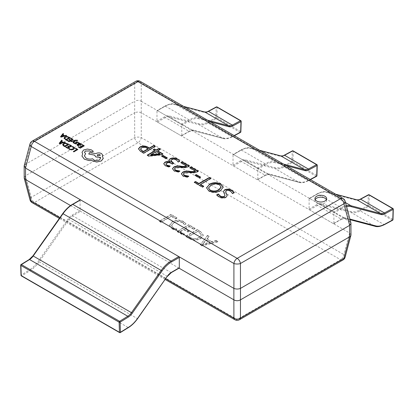 <?xml version="1.0" encoding="UTF-8"?>
<svg xmlns="http://www.w3.org/2000/svg" width="414" height="414" viewBox="0 0 414 414"><rect width="100%" height="100%" fill="white"/><g stroke="black" fill="none" stroke-linecap="round" stroke-linejoin="round"><path stroke-width="0.31" stroke-dasharray="2.07 1.55" d="M315.183 199.6A5.848 3.374 0 0 0 314.945 200.552A5.848 3.374 0 0 0 316.658 202.938A5.848 3.374 0 0 0 323.029 203.672A5.848 3.374 0 0 0 326.641 200.552A5.848 3.374 0 0 0 326.398 199.6M184.67 224.818L185.938 224.088L183.495 221.821C179.738 219.963 176.028 220.02 172.359 221.982L169.564 225.547L172.1 228.932L175.282 230.241L176.835 229.34L173.383 228.207L171.536 225.765L173.818 222.934C176.612 221.376 179.49 221.288 182.439 222.675L184.67 224.818L184.67 224.44L185.938 223.705L185.938 224.088M200.412 231.752L197.266 229.936L185.689 236.617L188.96 238.5C192.8 240.55 196.697 240.627 200.65 238.738L203.243 235.395L200.412 231.369L197.266 229.553L197.266 229.936M201.784 245.906L217.873 241.833L216.18 240.855L211.766 242.05L206.984 239.292L209.122 236.777L207.43 235.799L200.231 245.01L201.784 245.906L201.784 245.523L217.873 241.45L217.873 241.833M193.736 229.361L195.01 228.631L188.8 225.045L177.223 231.726L183.154 235.147L184.421 234.417L180.043 231.892L183.857 229.687L187.951 232.052L189.219 231.317L185.125 228.958L189.079 226.675L193.736 229.361L193.736 228.983L195.01 228.249L195.01 228.631M175.671 218.934L176.938 218.199L171.013 214.773L159.437 221.459L160.989 222.354L171.292 216.403L175.671 218.934L175.671 218.551L176.938 217.816L176.938 218.199M70.566 205.556L179.014 268.163M141.272 101.27L349.618 221.557L349.618 233.01L141.272 112.727L141.236 101.244C139.057 100.09 136.874 100.09 134.695 101.244L134.659 112.727L25.528 175.733L25.528 164.275L134.659 101.27M345.152 257.125A4.678 2.639 14.9 0 0 343.905 254.615L141.236 137.608A4.678 1.827 -0 0 0 134.695 137.608L31.236 197.338L25.528 175.733M134.659 112.727L134.695 137.608A4.678 2.701 60 0 0 137.965 142.732L340.634 259.744L237.175 319.473L34.507 202.462L137.965 142.732A4.678 2.701 120 0 0 141.236 137.608L141.272 112.727M349.618 233.01L343.905 254.615A4.678 2.701 120 0 1 340.634 259.744A4.678 2.701 60 0 0 342.973 259.971M350.932 222.949L349.618 221.557M25.528 164.275L24.209 165.667M32.168 202.694A4.678 2.701 120 0 0 34.507 202.462A4.678 2.701 -120 0 1 31.236 197.338A4.678 2.639 -14.9 0 0 29.989 199.848M25.487 175.753L24.157 177.761M141.236 112.706C139.057 111.852 136.874 111.852 134.695 112.706M25.487 164.296L31.236 142.716A4.678 2.639 14.9 0 0 29.989 143.979M141.236 101.244L141.236 82.981A4.678 3.452 -0 0 0 134.695 82.981L134.695 101.244M350.984 235.038L349.654 233.035M345.152 201.256A4.678 2.639 -14.9 0 0 343.905 199.993L349.654 221.578M234.013 192.551L234.179 192.836L234.179 192.453M234.179 192.836L232.487 193.814L232.487 193.431M232.487 193.814L230.427 191.061M230.427 191.444C229.154 190.575 227.772 190.44 226.277 191.04L226.277 190.663M226.277 191.04L225.614 192.044M227.182 195.76L226.028 197.162M226.028 197.545C223.477 198.534 221.076 198.347 218.83 196.971L218.83 196.593M218.83 196.971L216.61 195.32L216.61 194.942M225.009 195.832L224.212 193.576M224.212 193.959L223.451 191.703M223.213 187.314L220.522 190.564M220.522 190.942C216.688 193.048 212.786 193.131 208.816 191.19L208.816 190.807M208.816 191.19L206.529 188.003M221.154 187.283L219.586 185.182C216.605 183.795 213.733 183.914 210.959 185.544L208.516 188.38M210.959 185.544L210.959 185.161M219.586 185.182L219.586 184.804M203.398 186.429L203.729 186.621L202.456 187.356L194.269 182.631L194.269 182.248M194.269 182.631L194.601 182.439M210.457 178.61L210.783 178.801L210.783 178.418M210.783 178.801L200.479 184.747M203.729 186.621L203.729 186.243M202.456 187.356L202.456 186.973M200.293 177.306L200.624 177.497L199.491 178.149L195.118 175.619L195.118 175.241M195.118 175.619L195.449 175.432M200.624 177.497L200.624 177.114M199.491 178.149L199.491 177.766M197.892 171.355L198.223 171.546L197.649 171.877C195.408 172.985 192.821 173.269 189.881 172.736L184.214 173.275L184.214 172.897M184.214 173.275L183.402 174.149M188.106 176.514L188.758 176.519L188.758 176.136M188.758 176.519L187.345 177.337L187.345 176.954M187.345 177.337L183.086 176.338L183.086 175.955M183.086 176.338L181.389 174.035M195.434 171.401L189.752 168.125L189.752 167.742M189.752 168.125L190.083 167.934M198.223 171.546L198.223 171.163M197.649 171.877L197.649 171.494M189.001 166.221L189.327 166.412L188.758 166.744C186.517 167.851 183.93 168.136 180.985 167.598L175.324 168.141L175.324 167.763M175.324 168.141L174.511 169.016M179.215 171.38L179.867 171.386L179.867 171.003M179.867 171.386L178.45 172.203L178.45 171.82M178.45 172.203L174.196 171.205L174.196 170.822M174.196 171.205L172.498 168.902M186.543 166.268L180.861 162.987L180.861 162.609M180.861 162.987L181.192 162.8M189.327 166.412L189.327 166.03M188.758 166.744L188.758 166.361M179.536 161.087L179.697 161.377L179.697 160.999M179.697 161.377L178.144 162.278L178.144 161.895M178.144 162.278L176.369 159.851M176.369 160.234C174.889 159.349 173.337 159.255 171.701 159.964L171.701 159.581M171.701 159.964L170.837 161.062M173.331 163.37L173.663 163.561L173.663 163.178M173.663 163.561L172.39 164.291L172.39 163.913M172.39 164.291L171.479 163.768L171.479 163.385M171.479 163.768C170.025 162.774 168.441 162.624 166.738 163.318L166.738 162.935M166.738 163.318L165.916 164.146M169.585 166.345L170.17 166.392L170.17 166.009M170.17 166.392L168.896 167.127L168.896 166.744M168.896 167.127L165.362 166.102L165.362 165.719M165.362 166.102L163.747 163.918M170.102 162.314L168.959 160.43M166.977 158.07L167.308 158.262L166.18 158.914L161.807 156.388L161.807 156.006M161.807 156.388L162.133 156.197M167.308 158.262L167.308 157.879M166.18 158.914L166.18 158.531M162.604 154.08L162.935 154.267L161.729 154.965L148.776 156.363L148.776 155.98M148.776 156.363L147.265 155.493L147.265 155.11M147.265 155.493L147.596 155.302M154.888 151.089L153.196 150.111L153.196 149.733M153.196 150.111L153.527 149.92M159.923 149.433L160.254 149.625L160.254 149.242M160.254 149.625L157.568 151.172M162.935 154.267L162.935 153.889M161.729 154.965L161.729 154.582M160.027 154.055L156.301 151.907L150.799 155.079M156.301 151.907L156.301 151.524M154.981 146.582L155.312 146.773L155.312 146.39M155.312 146.773L143.736 153.454L143.736 153.071M143.736 153.454L140.465 151.565L140.465 151.182M140.465 151.565L138.467 149.024M148.114 149.133L146.758 148.352C145.097 147.363 143.384 147.296 141.614 148.16L140.589 149.226M141.614 148.16L141.614 147.777M146.758 148.352L146.758 147.969M217.873 241.45L216.18 240.472L216.18 240.855M216.18 240.472L211.766 241.672L211.766 242.05M211.766 241.672L206.984 238.909L206.984 239.292M206.984 238.909L209.122 236.399L209.122 236.777M209.122 236.399L207.43 235.421L207.43 235.799M207.43 235.421L200.231 245.01M200.231 244.627L201.784 245.523M206.1 239.866L209.97 242.102L202.368 244.234L206.1 239.866L206.1 240.249L209.97 242.485L202.405 244.638L206.1 240.249M209.97 242.102L209.97 242.485M202.995 243.655L202.995 244.037M202.368 244.234L202.368 244.612M202.405 244.255L202.405 244.638M203.398 243.887L203.398 244.27M197.266 229.553L185.689 236.234L185.689 236.617M185.689 236.234L188.96 238.117L188.96 238.5M188.96 238.117C192.8 240.167 196.697 240.244 200.65 238.355L200.65 238.738M200.65 238.355L203.243 235.017L200.412 231.369M199.129 237.439C196.158 239.002 193.188 238.987 190.223 237.382L188.515 236.399L197.55 231.183L199.191 232.13L201.333 234.748L199.129 237.822C196.158 239.385 193.188 239.364 190.223 237.765L188.515 236.777L197.55 231.566L199.191 232.513L201.333 235.126L199.129 237.822M190.223 237.382L190.223 237.765M188.515 236.399L188.515 236.777M199.191 232.13L199.191 232.513M197.55 231.183L197.55 231.566M195.01 228.249L188.8 224.662L188.8 225.045M188.8 224.662L177.223 231.343L177.223 231.726M177.223 231.343L183.154 234.769L183.154 235.147M183.154 234.769L184.421 234.034L184.421 234.417M184.421 234.034L180.043 231.509L180.043 231.892M180.043 231.509L183.857 229.309L183.857 229.687M183.857 229.309L187.951 231.669L187.951 232.052M187.951 231.669L189.219 230.934L189.219 231.317M189.219 230.934L185.125 228.575L185.125 228.958M185.125 228.575L189.079 226.292L189.079 226.675M189.079 226.292L193.736 228.983M185.938 223.705L183.495 221.438L183.495 221.821M183.495 221.438C179.738 219.58 176.028 219.637 172.359 221.604L172.359 221.982M172.359 221.604L169.564 225.164L172.1 228.932M172.1 228.549L175.282 229.858L175.282 230.241M175.282 229.858L176.835 228.963L176.835 229.34M176.835 228.963L173.383 227.824L173.383 228.207M173.383 227.824L171.536 225.387L173.818 222.551L173.818 222.934M173.818 222.551C176.612 220.993 179.49 220.91 182.439 222.292L182.439 222.675M182.439 222.292L184.67 224.44M176.938 217.816L171.013 214.395L171.013 214.773M171.013 214.395L159.437 221.076L159.437 221.459M159.437 221.076L160.989 221.971L160.989 222.354M160.989 221.971L171.292 216.025L171.292 216.403M171.292 216.025L175.671 218.551M309.103 198.741L316.912 194.233A22.682 13.098 -60 0 1 326.356 192.329L356.169 200.2A10.055 5.806 120 0 0 360.108 199.496L368.294 195.097L367.979 205.582A0.704 0.388 -178.3 0 1 368.972 205.603A0.704 0.404 -60 0 1 368.476 206.441A0.704 0.404 -60 0 1 368.46 206.451L392.27 220.201L384.083 224.595A23.386 13.502 -60 0 1 374.924 226.235L345.11 218.364A9.351 5.403 120 0 0 341.219 219.151L333.41 223.653A0.704 0.404 -120 0 0 333.762 223.689A0.704 0.404 -120 0 0 333.907 223.369L333.907 213.06A0.704 0.404 -120 0 0 333.41 212.201L309.6 198.451A0.704 0.404 -120 0 0 309.253 198.42A0.704 0.404 -120 0 0 309.103 198.741L309.103 209.049A0.704 0.404 -120 0 0 309.6 209.908L333.41 223.653M368.455 194.766A0.704 0.419 61.8 0 0 368.294 195.097A0.704 0.388 -178.3 0 1 369.283 195.118L393.093 208.868L392.782 219.353A0.704 0.388 -178.3 0 1 392.989 219.637M179.158 268.081A0.704 0.404 60 0 1 178.807 268.044L80.59 211.342A0.704 0.404 60 0 1 80.093 210.483L80.093 200.169A0.704 0.404 60 0 1 80.238 199.848M20.7 265.183A0.704 0.419 178.2 0 1 20.907 264.872L29.089 259.821A10.055 5.806 120 0 0 33.027 255.976L62.84 213.681A22.682 13.098 -60 0 1 72.284 204.676L80.093 200.169M21.011 275.305A0.704 0.419 178.2 0 1 21.217 274.999L20.907 264.872A0.704 0.388 -121.7 0 1 21.031 264.562M233.041 154.826L240.85 150.318A22.682 13.098 -60 0 1 250.294 148.419L280.107 156.285A10.055 5.806 120 0 0 284.045 155.581L292.232 151.188L291.917 161.672A0.704 0.388 -178.3 0 1 292.91 161.688A0.704 0.404 -60 0 1 292.413 162.531A0.704 0.404 -60 0 1 292.398 162.536L316.208 176.286L308.021 180.68A23.386 13.502 -60 0 1 298.861 182.32L269.048 174.449A9.351 5.403 120 0 0 265.157 175.236L257.348 179.743A0.704 0.404 -120 0 0 257.699 179.774A0.704 0.404 -120 0 0 257.844 179.453L257.844 169.145A0.704 0.404 -120 0 0 257.348 168.286L233.537 154.536A0.704 0.404 -120 0 0 233.191 154.505A0.704 0.404 -120 0 0 233.041 154.826L233.041 165.134A0.704 0.404 -120 0 0 233.537 165.993L257.348 179.743M292.393 150.856A0.704 0.419 61.8 0 0 292.232 151.188A0.704 0.388 -178.3 0 1 293.221 151.208L317.031 164.953L316.72 175.438A0.704 0.388 -178.3 0 1 316.927 175.722M156.978 110.911L164.788 106.403A22.682 13.098 -60 0 1 174.232 104.504L204.045 112.37A10.055 5.806 120 0 0 207.983 111.666L216.17 107.273L215.854 117.757A0.704 0.388 -178.3 0 1 216.848 117.778A0.704 0.404 -60 0 1 216.351 118.616A0.704 0.404 -60 0 1 216.336 118.627L240.146 132.371L231.959 136.765A23.386 13.502 -60 0 1 222.799 138.405L192.986 130.539A9.351 5.403 120 0 0 189.094 131.321L181.285 135.828A0.704 0.404 -120 0 0 181.637 135.864A0.704 0.404 -120 0 0 181.782 135.538L181.782 125.23A0.704 0.404 -120 0 0 181.285 124.371L157.475 110.626A0.704 0.404 -120 0 0 157.129 110.59A0.704 0.404 -120 0 0 156.978 110.911L156.978 121.219A0.704 0.404 -120 0 0 157.475 122.078L181.285 135.828M216.331 106.941A0.704 0.419 61.8 0 0 216.17 107.273A0.704 0.388 -178.3 0 1 217.159 107.293L240.969 121.038L240.658 131.523A0.704 0.388 -178.3 0 1 240.865 131.812M75.746 148.274L75.286 148.574M76.864 149.485L73.319 151.565M77.879 149.537L75.746 148.31M72.393 146.53L71.896 146.856M74.582 148.196L73.749 147.073L72.393 146.566M73.821 148.088L73.066 149.04L71.425 149.495L69.878 149.118L69.169 148.429L68.62 148.745M69.583 144.714L69.122 145.019M70.742 145.951L69.417 146.753L67.974 145.919L67.508 146.189M68.921 147.001L67.663 147.767L66.105 146.867L65.64 147.136M71.751 146.002L69.583 144.75M68.822 144.31L65.578 143.094L63.466 143.606L62.643 144.786M63.332 144.719L64.729 146.07L67.808 144.258M62.255 140.522L61.681 140.191L59.181 143.404M65.314 142.287L64.734 141.95L63.244 142.364L61.582 141.371M60.201 143.073L62.576 142.509M82.107 144.553L81.646 144.853M83.266 145.79L81.941 146.592L80.497 145.759L80.037 146.023M81.444 146.841L80.187 147.601L78.629 146.706L78.163 146.97M84.28 145.842L82.107 144.589M79.814 143.265L79.307 142.975L76.895 144.662M81.216 144.269L80.777 143.741L79.431 143.482M79.152 145.412L77.594 144.75M78.406 144.077L79.798 144.615L80.487 144.207L80.3 144.445M78.52 142.639L76.838 141.733L75.586 142.24M75.865 142.871L76.109 143.296L75.514 143.591L74.484 142.877L73.992 143.161M76.59 142.825L76.316 142.375M76.828 143.446L76.59 142.866M74.541 140.755L72.968 142.639M74.246 140.874L74.556 140.744M77.625 140.481L75.389 140.206L70.763 141.371M70.934 138.1L70.473 138.405M72.088 139.337L70.763 140.139L69.319 139.306L68.859 139.575M70.266 140.387L69.009 141.153L67.451 140.253L66.99 140.522M73.102 139.389L70.934 138.136M70.168 137.696L66.928 136.48L64.817 136.993L63.989 138.172M64.677 138.126L66.08 139.456L69.154 137.645M63.606 133.908L63.026 133.577L60.532 136.791M66.659 135.673L66.085 135.337L64.594 135.751L62.933 134.757M61.551 136.46L63.927 135.895M93.269 151.296L91.271 149.863L87.37 149.102L83.581 150.059L82.013 152.316M82.645 153.853L81.946 156.073M85.615 153.791L84.461 152.326M100.659 158.251L99.474 159.933C97.564 160.844 95.65 160.844 93.735 159.933L92.648 158.81C90.273 159.426 88.073 159.219 86.05 158.179L84.384 155.845M102.77 155.271L101.57 153.625C99.655 152.714 97.745 152.714 95.831 153.625L89.403 152.694L88.772 154.086M103.262 158.443L102.361 156.301M97.176 155.276L97.637 155.928L100.338 155.281M59.885 217.65L165.714 278.751M140.305 81.403A4.678 2.701 120 0 1 141.236 82.981L343.905 199.993A4.678 2.701 120 0 0 342.973 198.409M32.168 141.133A4.678 2.701 -120 0 0 31.236 142.716L134.695 82.981A4.678 2.701 60 0 1 135.626 81.403M234.836 319.706A4.678 2.701 120 0 0 237.175 319.473A4.678 2.701 -120 0 0 239.515 319.706M189.881 172.736L189.881 172.353M180.985 167.598L180.985 167.22M369.138 194.777A0.704 0.404 -60 0 1 369.283 195.097A0.704 0.404 -60 0 1 369.283 195.118L368.972 205.603L392.782 219.353A0.704 0.404 -60 0 1 392.286 220.191A0.704 0.404 -60 0 1 392.27 220.201A0.704 0.419 61.8 0 0 392.617 220.238M309.6 209.908L317.409 205.401A9.351 5.403 -60 0 1 321.3 204.619L351.113 212.486A23.386 13.502 120 0 0 360.273 210.85L384.083 224.595A0.704 0.419 61.8 0 0 384.435 224.631M359.797 209.981A0.704 0.419 -118.2 0 0 360.273 210.85L368.46 206.451A0.704 0.419 -118.2 0 1 367.979 205.582L359.797 209.981A22.682 13.098 -60 0 1 350.912 211.57L321.098 203.698A10.055 5.806 120 0 0 316.912 204.542L309.103 209.049M350.912 211.57A0.704 0.564 -75.2 0 0 351.113 212.486L374.924 226.235M335.806 194.269L327.143 191.987A23.386 13.502 120 0 0 317.409 193.943L309.6 198.451M345.509 202.591L327.143 191.987A0.704 0.564 104.8 0 0 327.029 191.941L335.749 194.238M333.907 223.369L341.716 218.861A10.055 5.806 -60 0 1 345.902 218.018L349.902 219.078M321.098 203.698A0.704 0.564 -75.2 0 0 321.3 204.619L345.11 218.364A0.704 0.564 104.8 0 0 345.224 218.411L350.068 219.689M333.41 212.201L341.219 207.693L317.409 193.943A0.704 0.404 60 0 0 317.057 193.912L309.253 198.42M346.58 206.617A22.682 13.098 120 0 0 341.716 208.552A0.704 0.404 60 0 0 341.219 207.693A23.386 13.502 -60 0 1 346.332 205.675M316.912 204.542A0.704 0.404 -120 0 0 317.409 205.401L341.219 219.151A0.704 0.404 60 0 0 341.566 219.182L333.762 223.689M341.716 208.552L333.907 213.06M341.716 218.861A0.704 0.404 60 0 1 341.566 219.182L345.224 218.411A0.704 0.564 104.8 0 0 345.902 218.018M316.912 194.233A0.704 0.404 60 0 1 317.057 193.912L318.413 193.193C322.004 191.63 324.876 191.216 327.029 191.941A0.704 0.564 104.8 0 0 326.356 192.329M356.169 200.2A0.704 0.564 104.8 0 1 356.723 199.791M392.948 208.527A0.704 0.404 -60 0 1 393.093 208.847A0.704 0.404 -60 0 1 393.093 208.868M360.108 199.496A0.704 0.419 61.8 0 1 360.273 199.165M119.584 332.597A0.704 0.404 120 0 0 119.931 332.566A0.704 0.404 120 0 0 119.951 332.556L21.73 275.848L29.917 270.792A23.386 13.502 120 0 0 39.076 261.855L68.89 219.56A9.351 5.403 -60 0 1 72.781 215.844L80.59 211.342M21.362 275.895A0.704 0.404 120 0 0 21.714 275.859A0.704 0.404 120 0 0 21.73 275.848A0.704 0.388 -121.7 0 1 21.217 274.999L29.404 269.944A0.704 0.388 -121.7 0 0 29.917 270.792L128.133 327.5L119.951 332.556A0.704 0.388 58.3 0 0 120.293 332.592M80.093 210.483L72.284 214.985A10.055 5.806 120 0 0 68.098 218.98L38.285 261.27A22.682 13.098 -60 0 1 29.404 269.944M178.807 268.044L171.003 272.552A9.351 5.403 120 0 0 167.106 276.267L137.293 318.557L38.285 261.27M137.577 318.671L137.293 318.557A23.386 13.502 -60 0 1 128.133 327.5A0.704 0.388 58.3 0 0 128.485 327.531M167.391 276.376L68.098 218.98M171.355 272.588A0.704 0.404 60 0 1 171.003 272.552L72.781 215.844A0.704 0.404 -120 0 1 72.284 214.985M72.434 204.356A0.704 0.404 -120 0 0 72.284 204.676M29.218 259.511A0.704 0.388 -121.7 0 0 29.089 259.821M293.076 150.867A0.704 0.404 -60 0 1 293.221 151.188A0.704 0.404 -60 0 1 293.221 151.208L292.91 161.688L316.72 175.438A0.704 0.404 -60 0 1 316.224 176.276A0.704 0.404 -60 0 1 316.208 176.286A0.704 0.419 61.8 0 0 316.555 176.323M257.844 179.453L265.653 174.946A10.055 5.806 -60 0 1 269.84 174.108L299.653 181.974A22.682 13.098 120 0 0 308.534 180.385L310.2 179.49M233.537 165.993L241.346 161.486A9.351 5.403 -60 0 1 245.238 160.704L275.051 168.576A23.386 13.502 120 0 0 284.211 166.935L308.021 180.68A0.704 0.419 61.8 0 0 308.373 180.716L310.422 179.619M283.735 166.066A0.704 0.419 -118.2 0 0 284.211 166.935L292.398 162.536A0.704 0.419 -118.2 0 1 291.917 161.672L283.735 166.066A22.682 13.098 -60 0 1 274.849 167.654L245.036 159.783A10.055 5.806 120 0 0 240.85 160.627L233.041 165.134M274.849 167.654A0.704 0.564 -75.2 0 0 275.051 168.576L298.861 182.32A0.704 0.564 104.8 0 0 298.975 182.367C301.294 183.169 304.425 182.621 308.373 180.716A0.704 0.419 61.8 0 0 308.534 180.385M259.744 150.36L251.081 148.072A23.386 13.502 120 0 0 241.346 150.034L233.537 154.536M257.348 168.286L265.157 163.778A23.386 13.502 -60 0 1 274.891 161.817L251.081 148.072A0.704 0.564 104.8 0 0 250.967 148.026L259.687 150.329M286.312 165.698L275.098 162.738A0.704 0.564 104.8 0 0 274.891 161.817L283.554 164.104M245.036 159.783A0.704 0.564 -75.2 0 0 245.238 160.704L269.048 174.449A0.704 0.564 104.8 0 0 269.162 174.496L298.975 182.367A0.704 0.564 104.8 0 0 299.653 181.974M275.098 162.738A22.682 13.098 120 0 0 265.653 164.637A0.704 0.404 60 0 0 265.157 163.778L241.346 150.034A0.704 0.404 60 0 0 240.995 149.997L233.191 154.505M240.85 160.627A0.704 0.404 -120 0 0 241.346 161.486L265.157 175.236A0.704 0.404 60 0 0 265.503 175.272L257.699 179.774M265.653 164.637L257.844 169.145M265.653 174.946A0.704 0.404 60 0 1 265.503 175.272L269.162 174.496A0.704 0.564 104.8 0 0 269.84 174.108M240.85 150.318A0.704 0.404 60 0 1 240.995 149.997L242.35 149.278C245.942 147.72 248.814 147.301 250.967 148.026A0.704 0.564 104.8 0 0 250.294 148.419M280.107 156.285A0.704 0.564 104.8 0 1 280.661 155.881M316.886 164.612A0.704 0.404 -60 0 1 317.031 164.932A0.704 0.404 -60 0 1 317.031 164.953M284.045 155.581A0.704 0.419 61.8 0 1 284.211 155.25M217.014 106.952A0.704 0.404 -60 0 1 217.159 107.273A0.704 0.404 -60 0 1 217.159 107.293L216.848 117.778L240.658 131.523A0.704 0.404 -60 0 1 240.161 132.361A0.704 0.404 -60 0 1 240.146 132.371A0.704 0.419 61.8 0 0 240.493 132.408M181.782 135.538L189.591 131.036A10.055 5.806 -60 0 1 193.778 130.193L223.591 138.059A22.682 13.098 120 0 0 232.471 136.47L234.138 135.575M157.475 122.078L165.284 117.576A9.351 5.403 -60 0 1 169.176 116.789L198.989 124.661A23.386 13.502 120 0 0 208.149 123.02L231.959 136.765A0.704 0.419 61.8 0 0 232.311 136.801L234.36 135.704M207.673 122.151A0.704 0.419 -118.2 0 0 208.149 123.02L216.336 118.627A0.704 0.419 -118.2 0 1 215.854 117.757L207.673 122.151A22.682 13.098 -60 0 1 198.787 123.739L168.974 115.873A10.055 5.806 120 0 0 164.788 116.717L156.978 121.219M198.787 123.739A0.704 0.564 -75.2 0 0 198.989 124.661L222.799 138.405A0.704 0.564 104.8 0 0 222.913 138.452C225.232 139.254 228.362 138.706 232.311 136.801A0.704 0.419 61.8 0 0 232.471 136.47M183.681 106.445L175.018 104.157A23.386 13.502 120 0 0 165.284 106.119L157.475 110.626M181.285 124.371L189.094 119.863A23.386 13.502 -60 0 1 198.829 117.907L175.018 104.157A0.704 0.564 104.8 0 0 174.905 104.111L183.625 106.414M210.25 121.783L199.036 118.823A0.704 0.564 104.8 0 0 198.829 117.907L207.492 120.189M168.974 115.873A0.704 0.564 -75.2 0 0 169.176 116.789L192.986 130.539A0.704 0.564 104.8 0 0 193.1 130.586L222.913 138.452A0.704 0.564 104.8 0 0 223.591 138.059M199.036 118.823A22.682 13.098 120 0 0 189.591 120.722A0.704 0.404 60 0 0 189.094 119.863L165.284 106.119A0.704 0.404 60 0 0 164.932 106.082L157.129 110.59M164.788 116.717A0.704 0.404 -120 0 0 165.284 117.576L189.094 131.321A0.704 0.404 60 0 0 189.441 131.357L181.637 135.864M189.591 120.722L181.782 125.23M189.591 131.036A0.704 0.404 60 0 1 189.441 131.357L193.1 130.586A0.704 0.564 104.8 0 0 193.778 130.193M164.788 106.403A0.704 0.404 60 0 1 164.932 106.082L166.288 105.363C169.88 103.805 172.752 103.386 174.905 104.111A0.704 0.564 104.8 0 0 174.232 104.504M204.045 112.37A0.704 0.564 104.8 0 1 204.599 111.966M240.824 120.697A0.704 0.404 -60 0 1 240.969 121.017A0.704 0.404 -60 0 1 240.969 121.038M207.983 111.666A0.704 0.419 61.8 0 1 208.149 111.335M314.945 200.552L314.945 198.642M165.191 279.491L59.362 218.395M326.641 200.552L326.641 198.642M227.198 195.579L227.198 195.962M223.441 191.506L223.441 191.889M223.224 187.118L223.224 187.501M206.524 187.816L206.524 188.199M181.379 173.839L181.379 174.222M172.483 168.705L172.483 169.088M163.737 163.727L163.737 164.11M168.943 160.239L168.943 160.622M138.457 148.833L138.457 149.216M203.243 235.395L203.243 235.017M201.333 235.126L201.333 234.748M169.564 225.547L169.564 225.164M171.536 225.765L171.536 225.387"/><path stroke-width="0.62" d="M324.928 196.257A5.848 3.374 0 0 0 318.557 195.527A5.848 3.374 0 0 0 314.945 198.642A5.848 3.374 0 0 0 316.658 201.028A5.848 3.374 0 0 0 323.029 201.763A5.848 3.374 0 0 0 326.641 198.642A5.848 3.374 0 0 0 324.928 196.257M326.398 199.6A5.848 3.374 0 0 0 324.928 198.166A5.848 3.374 0 0 0 315.183 199.6M161.729 154.582L148.776 155.98L147.265 155.11L154.888 150.712L153.196 149.733L154.463 148.999L156.161 149.977L158.841 148.429L160.254 149.242L157.568 150.789L162.935 153.889L161.729 154.582M231.866 190.424L234.179 192.453L232.487 193.431L230.427 191.061C229.154 190.192 227.772 190.057 226.277 190.663L225.614 191.661L227.198 195.579L226.028 197.162C223.477 198.156 221.076 197.964 218.83 196.593L216.61 194.942L218.302 193.964L220.227 195.931C221.48 196.743 222.846 196.883 224.326 196.355L225.009 195.455L223.441 191.506L224.6 189.84C227.182 188.774 229.604 188.97 231.866 190.424L231.866 190.807L234.179 192.836M209.236 184.365C213.029 182.263 216.9 182.165 220.859 184.07L223.224 187.118L220.522 190.564C216.688 192.67 212.786 192.748 208.816 190.807L206.524 187.816L209.236 184.747C213.029 182.646 216.9 182.548 220.859 184.453L220.859 184.07M202.456 186.973L194.269 182.248L195.543 181.513L198.927 183.469L209.23 177.523L210.783 178.418L200.479 184.365L203.729 186.243L202.456 186.973M199.491 177.766L195.118 175.241L196.246 174.589L200.624 177.114L199.491 177.766M197.649 171.494C195.408 172.602 192.821 172.886 189.881 172.353L184.214 172.897L183.381 173.947L184.499 175.303L188.758 176.136L187.345 176.954L183.086 175.955L181.379 173.839L182.693 172.146C184.608 171.158 186.843 170.863 189.4 171.261C191.589 171.727 193.602 171.644 195.434 171.023L189.752 167.742L191.025 167.008L198.223 171.163L197.649 171.494M188.758 166.361C186.517 167.468 183.93 167.753 180.985 167.22L175.324 167.763L174.485 168.814L175.608 170.17L179.867 171.003L178.45 171.82L174.196 170.822L172.483 168.705L173.797 167.013C175.717 166.024 177.953 165.729 180.504 166.128C182.693 166.588 184.706 166.511 186.543 165.89L180.861 162.609L182.129 161.874L189.327 166.03L188.758 166.361M177.642 159.121L179.697 160.999L178.144 161.895L176.369 159.851C174.889 158.966 173.337 158.878 171.701 159.581L170.837 160.679L173.663 163.178L172.39 163.913L171.479 163.385C170.025 162.391 168.441 162.247 166.738 162.935L165.89 163.965L167.018 165.207L170.17 166.009L168.896 166.744L165.362 165.719L163.737 163.727L164.829 162.247C166.428 161.398 168.177 161.3 170.071 161.946L168.943 160.239L170.061 158.738C172.695 157.584 175.22 157.713 177.642 159.121L179.697 161.377M166.18 158.531L161.807 156.006L162.935 155.353L167.308 157.879L166.18 158.531M140.004 146.918C142.721 145.656 145.355 145.738 147.907 147.167L149.382 148.021L153.76 145.495L155.312 146.39L143.736 153.071L140.465 151.182L138.457 148.833L140.004 146.918L140.004 147.296C142.721 146.038 145.355 146.121 147.907 147.55L147.907 147.167M179.014 268.163L233.869 299.834L233.869 288.382L25.528 168.094L25.528 179.552L70.566 205.556M240.482 299.834L349.618 236.829L349.618 225.371L240.482 288.382L240.446 318.123L343.905 258.393A4.678 2.639 14.9 0 0 345.152 257.125L350.984 235.038L350.932 222.949L345.152 201.256A4.678 4.678 0 0 0 342.973 198.409A4.678 2.701 120 0 0 340.634 198.642L137.965 81.63L34.507 141.365L237.175 258.372L340.634 198.642A4.678 2.701 -120 0 1 343.905 203.766A4.678 2.639 -14.9 0 0 345.152 201.256M25.528 179.552L31.236 201.111L59.885 217.65M165.714 278.751L233.91 318.123L233.869 299.834M239.515 319.706A4.678 2.701 -120 0 0 240.446 318.123A4.678 3.452 -0 0 1 233.91 318.123A4.678 2.701 120 0 0 234.836 319.706A4.678 4.678 0 0 0 239.515 319.706L342.973 259.971A4.678 2.701 60 0 0 343.905 258.393L349.618 236.829M349.618 225.371L350.984 223.348M233.869 288.382L233.91 288.403C236.089 289.251 238.267 289.251 240.446 288.403L240.482 288.382M29.989 143.979A4.678 2.639 14.9 0 0 31.236 146.489A4.678 2.701 120 0 1 34.507 141.365A4.678 2.701 -120 0 0 32.168 141.133A4.678 4.678 0 0 0 29.989 143.979L24.209 165.667L25.528 168.094M29.989 199.848A4.678 2.639 -14.9 0 0 31.236 201.111A4.678 2.701 120 0 0 32.168 202.694A4.678 4.678 0 0 1 29.989 199.848L24.209 178.155L25.487 179.531M24.157 166.066L24.209 178.155M233.91 299.86C236.089 301.014 238.267 301.014 240.446 299.86M349.654 236.808L350.932 235.437M233.91 288.403L233.91 263.501A4.678 1.827 0 0 0 240.446 263.501L240.446 288.403M225.614 191.661L227.182 195.76M216.832 195.191L218.302 194.342L218.302 193.964M218.302 194.342L220.227 196.308L220.227 195.931M220.227 196.308C221.48 197.121 222.846 197.266 224.326 196.733L224.326 196.355M224.326 196.733L225.009 195.455M223.451 191.703L224.6 189.84M224.6 190.217C227.182 189.157 229.604 189.353 231.866 190.807M220.859 184.453L223.213 187.314M206.529 188.003L209.236 184.747M208.516 187.997L210.172 190.507C213.174 191.832 216.061 191.708 218.84 190.119L221.154 187.283L219.586 184.804C216.605 183.412 213.733 183.531 210.959 185.161L208.516 187.997L210.172 190.124C213.174 191.454 216.061 191.325 218.84 189.736L221.154 186.9M210.172 190.507L210.172 190.124M218.84 190.119L218.84 189.736M194.601 182.439L195.543 181.896L195.543 181.513M195.543 181.896L198.927 183.852L198.927 183.469M198.927 183.852L209.23 177.901L209.23 177.523M209.23 177.901L210.457 178.61M203.398 186.429L200.479 184.747L200.479 184.365M195.449 175.432L196.246 174.967L196.246 174.589M196.246 174.967L200.293 177.306M183.402 174.149L184.499 175.686L184.499 175.303M184.499 175.686L188.106 176.514M181.389 174.035L182.693 172.146M182.693 172.524C184.608 171.541 186.843 171.246 189.4 171.639C191.589 172.105 193.602 172.027 195.434 171.401L195.434 171.023M190.083 167.934L191.025 167.391L191.025 167.008M191.025 167.391L197.892 171.355M174.511 169.016L175.608 170.552L175.608 170.17M175.608 170.552L179.215 171.38M172.498 168.902L173.797 167.013M173.797 167.391C175.717 166.407 177.953 166.112 180.504 166.506C182.693 166.971 184.706 166.894 186.543 166.268L186.543 165.89M181.192 162.8L182.129 162.257L182.129 161.874M182.129 162.257L189.001 166.221M170.837 160.679L170.837 161.062L172.7 163.007L172.7 162.624M172.7 163.007L173.331 163.37M165.916 164.146L167.018 165.59L167.018 165.207M167.018 165.59L169.585 166.345M163.747 163.918L164.829 162.247M164.829 162.63C166.428 161.781 168.177 161.683 170.071 162.329L170.071 161.946M170.071 162.329L170.102 161.931M168.959 160.43L170.061 158.738M170.061 159.121C172.695 157.967 175.22 158.091 177.642 159.499M162.133 156.197L162.935 155.736L162.935 155.353M162.935 155.736L166.977 158.07M147.596 155.302L154.888 151.089L154.888 150.712M153.527 149.92L154.463 149.382L154.463 148.999M154.463 149.382L156.161 150.36L156.161 149.977M156.161 150.36L158.841 148.807L158.841 148.429M158.841 148.807L159.923 149.433M162.604 154.08L157.568 151.172L157.568 150.789M150.799 154.696L150.799 155.079L160.027 154.055L160.027 153.677L156.301 151.524L150.799 154.696L160.027 153.677M147.907 147.55L149.382 148.403L149.382 148.021M149.382 148.403L153.76 145.873L153.76 145.495M153.76 145.873L154.981 146.582M138.467 149.024L140.004 147.296M140.589 149.226L141.955 150.96L143.456 151.824L148.114 149.133L148.114 148.755L146.758 147.969C145.097 146.98 143.384 146.913 141.614 147.777L140.563 149.03L141.955 150.577L143.456 151.441L148.114 148.755M141.955 150.96L141.955 150.577M143.456 151.824L143.456 151.441M393.093 208.868A0.704 0.388 -178.3 0 1 393.3 209.153A0.704 0.388 -178.3 0 1 393.093 209.422L384.911 213.815A10.055 5.806 -60 0 1 380.973 214.519L351.16 206.653A22.682 13.098 120 0 0 346.58 206.617M346.332 205.675A23.386 13.502 -60 0 1 350.953 205.732L380.766 213.603A9.351 5.403 120 0 0 384.43 212.946L392.617 208.552A0.704 0.404 -60 0 1 392.948 208.527A0.704 0.704 0 0 1 393.3 209.153L392.989 219.637A0.704 0.388 -178.3 0 1 392.782 219.901L393.093 209.422A0.704 0.419 61.8 0 0 392.617 208.552L368.807 194.803L360.62 199.201A9.351 5.403 -60 0 1 356.956 199.853L335.806 194.269M80.59 199.884L72.781 204.392A0.704 0.404 -120 0 0 72.434 204.356L80.238 199.848A0.704 0.404 60 0 1 80.59 199.884L178.807 256.592A0.704 0.404 60 0 1 179.303 257.451L171.499 261.958A22.682 13.098 120 0 0 162.055 270.963L132.242 313.253A10.055 5.806 -60 0 1 128.304 317.098L120.117 322.154L120.427 332.276A0.704 0.419 178.2 0 1 119.434 332.297A0.704 0.404 120 0 0 119.584 332.597A0.704 0.704 0 0 0 120.283 332.597A0.704 0.388 58.3 0 1 120.293 332.592A0.704 0.704 0 0 0 120.303 332.587A0.704 0.388 58.3 0 0 120.427 332.276L128.614 327.22A22.682 13.098 120 0 0 137.5 318.552L167.313 276.257A10.055 5.806 -60 0 1 171.499 272.267L179.303 267.76A0.704 0.404 60 0 1 179.158 268.081L171.355 272.588A0.704 0.404 60 0 0 171.499 272.267M179.303 257.451L179.303 267.76M162.055 270.963L62.762 213.562L32.954 255.857L131.45 312.673L161.263 270.378A23.386 13.502 -60 0 1 171.003 261.099L72.781 204.392A23.386 13.502 120 0 0 63.047 213.676L33.234 255.966A9.351 5.403 -60 0 1 29.57 259.542L21.383 264.598L119.605 321.305A0.704 0.388 -121.7 0 1 120.117 322.154A0.704 0.419 178.2 0 1 119.123 322.175L20.907 265.467A0.704 0.419 178.2 0 1 20.7 265.183L21.011 275.305A0.704 0.704 0 0 0 21.362 275.895L119.584 332.597M21.362 275.895A0.704 0.404 120 0 1 21.217 275.589L119.434 332.297L119.123 322.175A0.704 0.404 120 0 1 119.123 322.154A0.704 0.404 120 0 1 119.605 321.305L127.786 316.249L29.57 259.542A0.704 0.388 -121.7 0 0 29.218 259.511L21.031 264.562A0.704 0.388 -121.7 0 1 21.383 264.598A0.704 0.404 120 0 0 20.907 265.446A0.704 0.404 120 0 0 20.907 265.467L21.217 275.589A0.704 0.419 178.2 0 1 21.011 275.305M317.031 164.953A0.704 0.388 -178.3 0 1 317.238 165.238A0.704 0.388 -178.3 0 1 317.031 165.507L308.849 169.9A10.055 5.806 -60 0 1 304.911 170.604L286.312 165.698M283.554 164.104L304.704 169.688A9.351 5.403 120 0 0 308.368 169.031L316.555 164.637A0.704 0.404 -60 0 1 316.886 164.612A0.704 0.704 0 0 1 317.238 165.238L316.927 175.722A0.704 0.388 -178.3 0 1 316.72 175.991L317.031 165.507A0.704 0.419 61.8 0 0 316.555 164.637L292.745 150.887L284.558 155.286A9.351 5.403 -60 0 1 280.894 155.943L259.744 150.36M240.969 121.038A0.704 0.388 -178.3 0 1 241.176 121.328A0.704 0.388 -178.3 0 1 240.969 121.592L232.787 125.985A10.055 5.806 -60 0 1 228.849 126.694L210.25 121.783M207.492 120.189L228.642 125.773A9.351 5.403 120 0 0 232.306 125.116L240.493 120.722A0.704 0.404 -60 0 1 240.824 120.697A0.704 0.704 0 0 1 241.176 121.328L240.865 131.812A0.704 0.388 -178.3 0 1 240.658 132.076L240.969 121.592A0.704 0.419 61.8 0 0 240.493 120.722L216.682 106.978L208.496 111.371A9.351 5.403 -60 0 1 204.832 112.028L183.681 106.445M75.286 148.538L76.895 149.464L73.319 151.529L73.842 151.829L77.879 149.501L75.746 148.274L75.286 148.538L76.864 149.485M73.319 151.529L73.842 151.871L77.879 149.501M71.896 146.815L73.206 147.265L73.821 148.108L73.066 148.999L71.425 149.454L69.878 149.081L69.169 148.393L68.62 148.704L69.412 149.356L71.493 149.868L73.64 149.299L74.582 148.155L73.749 147.037L72.393 146.53L71.896 146.856L73.206 147.301L73.821 148.145M68.62 148.704L69.412 149.392L71.493 149.904L73.64 149.335L74.582 148.129M69.122 144.978L70.773 145.93L69.417 146.716L67.974 145.883L67.508 146.147L68.952 146.98L67.663 147.726L66.105 146.825L65.64 147.094L67.72 148.295L71.751 145.966L69.583 144.714L69.122 144.978L70.742 145.951M67.508 146.147L68.921 147.001M65.64 147.094L67.72 148.336L71.751 145.966M68.822 144.274L65.578 143.053L63.466 143.57L62.643 144.75L64.786 146.603L68.822 144.274L64.786 146.639L63.632 145.976L62.638 144.667M64.729 146.033L67.839 144.238L65.635 143.451L64.03 143.881L63.332 144.791L64.729 146.033M67.808 144.258L65.635 143.487L64.03 143.917L63.332 144.828M61.681 140.149L59.181 143.368L59.74 143.689L65.314 142.245L64.734 141.914L63.244 142.328L61.562 141.355L62.255 140.481L61.681 140.149M62.623 142.494L61.267 141.712L59.983 143.234L62.623 142.494M61.582 141.371L62.255 140.481M59.181 143.368L59.74 143.725L65.314 142.245M62.576 142.509L61.267 141.754L59.983 143.27M81.646 144.817L83.297 145.769L81.941 146.551L80.497 145.718L80.037 145.987L81.475 146.82L80.187 147.565L78.629 146.665L78.163 146.934L80.244 148.134L84.28 145.806L82.107 144.553L81.646 144.817L83.266 145.79M80.037 145.987L81.444 146.841M78.163 146.934L80.244 148.171L84.28 145.806M77.858 145.029L77.982 144.284L78.955 144.709L80.854 144.719L81.216 144.222L80.777 143.705L79.379 143.492L79.814 143.228L79.307 142.933L76.895 144.646L77.402 145.236L78.66 145.656L79.152 145.371L77.594 144.709M77.858 145.066L77.982 144.32L78.955 144.745L80.854 144.755L81.216 144.222M79.798 144.579L80.487 144.165L80.233 143.87L79.447 143.689L78.365 144.062L79.798 144.579M80.3 144.445L80.233 143.906L79.447 143.725L78.406 144.077M76.895 144.662L77.402 145.278L78.66 145.697L79.152 145.371M79.431 143.482L79.814 143.228M80.3 144.486L80.487 144.207M77.449 142.261L77.998 142.939L78.52 142.597L77.91 142.049L75.891 141.867L75.586 142.307L75.948 143.477L75.012 143.384L74.484 142.84L73.992 143.161L75.576 143.958L76.828 143.446L76.461 142.142L77.449 142.261L77.998 142.939M77.998 142.897L78.52 142.597M75.586 142.24L75.865 142.871M75.865 142.835L75.948 143.477M73.992 143.125L75.576 143.922L76.833 143.368M76.316 142.375L77.449 142.297M70.763 141.329L71.291 141.635L74.541 140.734L72.968 142.602L73.532 142.928L75.276 140.615L77.175 140.703L77.625 140.444L77.34 140.232L75.389 140.17L70.763 141.329L71.291 141.671L74.541 140.776M72.968 142.602L73.532 142.965L75.276 140.651L77.625 140.444M70.473 138.364L72.119 139.316L70.763 140.103L69.319 139.27L68.859 139.534L70.302 140.367L69.009 141.112L67.451 140.211L66.99 140.481L69.066 141.681L73.102 139.352L70.934 138.1L70.473 138.364L72.088 139.337M68.859 139.534L70.266 140.387M66.99 140.481L69.066 141.723L73.102 139.352M70.168 137.66L66.928 136.439L64.817 136.956L63.989 138.136L66.131 139.989L70.168 137.66L66.131 140.025L63.989 138.172M66.08 139.42L69.19 137.624L66.98 136.837L65.376 137.267L64.682 138.178L66.08 139.42M69.154 137.645L66.98 136.874L65.376 137.303L64.682 138.214M63.026 133.536L60.532 136.755L61.086 137.075L66.659 135.632L66.085 135.3L64.594 135.714L62.912 134.741L63.606 133.867L63.026 133.536M63.973 135.88L62.617 135.099L61.329 136.62L63.973 135.88M62.933 134.757L63.606 133.867M60.532 136.755L61.086 137.112L66.659 135.632M63.927 135.895L62.617 135.14L61.329 136.656M81.946 156.073L84.352 159.188L88.917 160.528L91.442 160.528L96.721 162.055L101.342 160.942L103.262 158.443L102.346 156.285L102.77 155.25L101.57 153.584C99.655 152.673 97.745 152.673 95.831 153.584L89.403 152.657L88.772 154.049L94.625 155.11L95.805 156.916L100.395 157.377L100.659 158.231L99.474 159.897C97.564 160.808 95.65 160.808 93.735 159.897L92.648 158.769C90.273 159.39 88.073 159.178 86.05 158.143L84.384 155.809L85.615 153.749L84.461 152.326L85.387 151.032L89.693 150.934L91.127 151.798L92.907 151.798L93.269 151.281L91.271 149.827L87.37 149.061L83.581 150.023L82.013 152.295L82.66 153.832L81.946 156.037L84.352 159.152L88.917 160.492L91.442 160.492L96.721 162.019L101.342 160.906L103.267 158.251M99.877 154.598L97.637 154.598L97.176 155.24L97.637 155.887L100.338 155.245L99.877 154.598L97.637 154.634L97.176 155.26M82.013 152.295L82.645 153.853M84.461 152.347L85.387 151.074L89.693 150.97L91.127 151.834L92.907 151.834L93.269 151.317M84.384 155.824L85.615 153.749M88.772 154.049L94.62 155.147L95.805 156.953L100.395 157.418L100.659 158.251M102.361 156.301L102.77 155.25M100.338 155.26L99.877 154.634M349.654 225.351L343.905 203.766L240.446 263.501A4.678 2.701 60 0 0 237.175 258.372A4.678 2.701 120 0 0 233.91 263.501L31.236 146.489L25.487 168.068M135.626 81.403A4.678 2.701 60 0 1 137.965 81.63A4.678 2.701 120 0 1 140.305 81.403A4.678 4.678 0 0 0 135.626 81.403L32.168 141.133M226.484 194.011L226.484 193.633M189.4 171.639L189.4 171.261M180.504 166.506L180.504 166.128M384.911 213.815A0.704 0.419 61.8 0 0 384.43 212.946L360.62 199.201A0.704 0.419 61.8 0 0 360.273 199.165L368.455 194.766A0.704 0.419 61.8 0 1 368.807 194.803A0.704 0.404 -60 0 1 369.138 194.777L392.948 208.527M349.902 219.078L375.715 225.889A22.682 13.098 120 0 0 384.596 224.3L392.782 219.901A0.704 0.419 61.8 0 1 392.617 220.238A0.704 0.704 0 0 0 392.989 219.637M380.973 214.519A0.704 0.564 104.8 0 0 380.766 213.603L356.956 199.853A0.704 0.564 104.8 0 0 356.842 199.807C358.379 199.926 359.523 199.714 360.273 199.165M351.16 206.653A0.704 0.564 104.8 0 0 350.953 205.732L345.509 202.591M375.715 225.889A0.704 0.564 104.8 0 1 374.924 226.235M356.723 199.791A0.704 0.564 104.8 0 1 356.842 199.807L335.749 194.238M384.596 224.3A0.704 0.419 61.8 0 1 384.435 224.631L392.617 220.238M128.304 317.098A0.704 0.388 -121.7 0 0 127.786 316.249A9.351 5.403 120 0 0 131.45 312.673L132.242 313.253M171.499 261.958A0.704 0.404 -120 0 0 171.003 261.099L178.807 256.592M128.614 327.22A0.704 0.388 58.3 0 1 128.485 327.531L120.303 332.587M137.5 318.552L137.577 318.671C134.762 322.584 131.73 325.539 128.485 327.531M167.313 276.257L137.577 318.671M308.849 169.9A0.704 0.419 61.8 0 0 308.368 169.031L284.558 155.286A0.704 0.419 61.8 0 0 284.211 155.25L292.393 150.856A0.704 0.419 61.8 0 1 292.745 150.887A0.704 0.404 -60 0 1 293.076 150.867L316.886 164.612M310.2 179.49L316.72 175.991A0.704 0.419 61.8 0 1 316.555 176.323A0.704 0.704 0 0 0 316.927 175.722M304.911 170.604A0.704 0.564 104.8 0 0 304.704 169.688L280.894 155.943A0.704 0.564 104.8 0 0 280.78 155.892C282.317 156.016 283.461 155.799 284.211 155.25M280.661 155.881A0.704 0.564 104.8 0 1 280.78 155.892L259.687 150.329M232.787 125.985A0.704 0.419 61.8 0 0 232.306 125.116L208.496 111.371A0.704 0.419 61.8 0 0 208.149 111.335L216.331 106.941A0.704 0.419 61.8 0 1 216.682 106.978A0.704 0.404 -60 0 1 217.014 106.952L240.824 120.697M234.138 135.575L240.658 132.076A0.704 0.419 61.8 0 1 240.493 132.408A0.704 0.704 0 0 0 240.865 131.812M228.849 126.694A0.704 0.564 104.8 0 0 228.642 125.773L204.832 112.028A0.704 0.564 104.8 0 0 204.718 111.982C206.255 112.101 207.398 111.883 208.149 111.335M204.599 111.966A0.704 0.564 104.8 0 1 204.718 111.982L183.625 106.414M234.836 319.706L165.191 279.491M59.362 218.395L32.168 202.694M342.973 259.971A4.678 4.678 0 0 0 345.152 257.125M342.973 198.409L140.305 81.403M183.381 173.947L183.381 174.33M174.485 168.814L174.485 169.197M165.89 163.965L165.89 164.348M140.563 149.03L140.563 149.413M350.068 219.689L375.037 226.282C377.356 227.084 380.487 226.53 384.435 224.631M369.138 194.777A0.704 0.704 0 0 0 368.455 194.766M72.434 204.356C68.993 206.327 65.774 209.396 62.762 213.562M32.954 255.857L29.218 259.511M21.031 264.562A0.704 0.704 0 0 0 20.7 265.183M167.391 276.376L171.355 272.588M310.422 179.619L316.555 176.323M293.076 150.867A0.704 0.704 0 0 0 292.393 150.856M234.36 135.704L240.493 132.408M217.014 106.952A0.704 0.704 0 0 0 216.331 106.941"/></g></svg>
